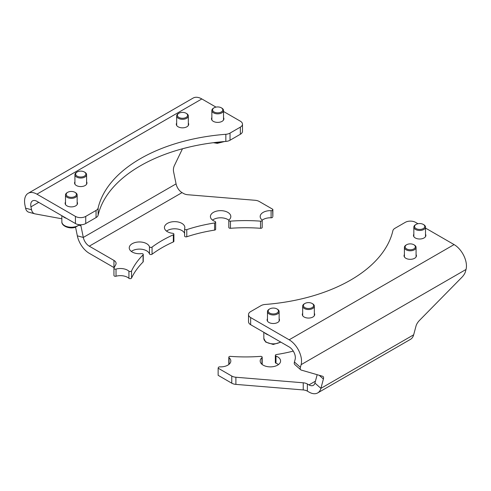 <?xml version="1.0" encoding="UTF-8"?>
<svg xmlns="http://www.w3.org/2000/svg" width="491" height="491" viewBox="0 0 491 491"><rect width="100%" height="100%" fill="white"/><g stroke="black" fill="none" stroke-linecap="round" stroke-linejoin="round"><path stroke-width="0.74" d="M116.023 269.074L116.023 276.218A1.461 0.841 180 0 1 114.366 276.052A1.461 0.841 180 0 1 113.943 275.457L113.943 268.313A1.461 0.841 -0 0 0 114.366 268.908A1.461 0.841 -0 0 0 116.023 269.074A10.207 5.892 180 0 1 127.617 270.234A10.207 5.892 180 0 1 128.924 271.155A1.461 0.841 -0 0 0 129.108 271.29A1.461 0.841 -0 0 0 131.545 270.915A118.073 68.169 180 0 1 143.059 254.866A1.461 0.841 -0 0 0 143.255 254.448A1.461 0.841 -0 0 0 141.5 253.62A10.207 5.892 180 0 1 132.232 252.018A10.207 5.892 180 0 1 129.243 247.851A10.207 5.892 180 0 1 135.547 242.407A10.207 5.892 180 0 1 146.662 243.683A10.207 5.892 180 0 1 149.467 246.74A1.461 0.841 -0 0 0 149.872 247.176A1.461 0.841 -0 0 0 152.057 247.096A118.073 68.169 180 0 1 162.012 240.559A118.073 68.169 180 0 1 173.329 234.815A1.461 0.841 -0 0 0 173.47 234.741A1.461 0.841 -0 0 0 173.894 234.146A1.461 0.841 -0 0 0 172.709 233.317A10.207 5.892 180 0 1 167.425 231.703A10.207 5.892 180 0 1 164.436 227.536A10.207 5.892 180 0 1 170.733 222.092A10.207 5.892 180 0 1 181.854 223.368A10.207 5.892 180 0 1 184.843 227.536A10.207 5.892 180 0 1 184.634 228.72A1.461 0.841 -0 0 0 184.604 228.892A1.461 0.841 -0 0 0 185.033 229.487A1.461 0.841 -0 0 0 186.789 229.622A118.073 68.169 180 0 1 214.579 222.975A1.461 0.841 -0 0 0 215.23 222.754A1.461 0.841 -0 0 0 215.659 222.159A1.461 0.841 -0 0 0 215.003 221.459A10.207 5.892 180 0 1 213.401 220.705A10.207 5.892 180 0 1 210.412 216.537A10.207 5.892 180 0 1 216.709 211.099A10.207 5.892 180 0 1 227.83 212.376A10.207 5.892 180 0 1 230.819 216.537A10.207 5.892 180 0 1 229.064 219.845A1.461 0.841 -0 0 0 228.812 220.318A1.461 0.841 -0 0 0 229.242 220.913A1.461 0.841 -0 0 0 230.457 221.153A118.073 68.169 180 0 1 260.543 221.153A1.461 0.841 -0 0 0 261.758 220.913A1.461 0.841 -0 0 0 262.188 220.318A1.461 0.841 -0 0 0 261.936 219.845A10.207 5.892 180 0 1 260.181 216.537A10.207 5.892 180 0 1 271.106 210.664A1.461 0.841 -0 0 0 272.64 209.988L272.861 209.344L259.23 201.476A7.291 4.21 -0 0 0 255.105 200.285L187.765 194.731A7.291 4.21 180 0 1 183.64 193.54L182.044 192.619A8.746 5.051 60 0 1 176.073 183.88L173.569 171.647A7.291 5.155 -75 0 1 174.397 165.571L182.462 148.798M80.641 224.774A7.291 5.155 -75 0 1 80.917 225.768L83.304 237.435A8.746 5.051 -120 0 0 89.276 246.175L113.955 260.426A7.291 4.21 180 0 1 116.091 263.403A7.291 4.21 180 0 1 115.741 264.686A136.295 78.689 -0 0 0 113.992 268.092A1.461 0.841 -0 0 0 113.943 268.313M131.545 270.915L131.545 278.053A1.461 0.841 180 0 1 129.108 278.428A1.461 0.841 180 0 1 128.924 278.299L128.924 271.155M152.057 247.096L152.057 254.234A1.461 0.841 180 0 1 149.872 254.32A1.461 0.841 180 0 1 149.467 253.878L149.467 246.74M173.894 234.146L173.894 241.29A1.461 0.841 180 0 1 173.47 241.885A1.461 0.841 180 0 1 173.329 241.953L173.329 234.815M186.789 229.622L186.789 236.76A1.461 0.841 180 0 1 185.033 236.625A1.461 0.841 180 0 1 184.604 236.03A1.461 0.841 180 0 1 184.634 235.864M215.659 222.159L215.659 229.303A1.461 0.841 180 0 1 215.23 229.898A1.461 0.841 180 0 1 214.579 230.113L214.579 222.975M230.457 221.153L230.457 228.29A1.461 0.841 180 0 1 229.242 228.051A1.461 0.841 180 0 1 228.812 227.456L228.812 220.318M262.188 220.318L262.188 227.456A1.461 0.841 180 0 1 261.758 228.051A1.461 0.841 180 0 1 260.543 228.29L260.543 221.153M152.057 254.234A118.073 68.169 180 0 1 162.012 247.703A118.073 68.169 180 0 1 173.329 241.953M65.493 202.114A6.193 3.578 -0 0 0 65.131 203.323A6.193 3.578 -0 0 0 66.948 205.852A6.193 3.578 -0 0 0 73.699 206.625A6.193 3.578 -0 0 0 77.523 203.323A6.193 3.578 -0 0 0 77.155 202.114M74.927 181.787A6.193 3.578 -0 0 0 74.564 182.996A6.193 3.578 -0 0 0 76.375 185.524A6.193 3.578 -0 0 0 83.126 186.304A6.193 3.578 -0 0 0 86.956 182.996A6.193 3.578 -0 0 0 86.588 181.787M176.662 123.051A6.193 3.578 -0 0 0 176.3 124.26A6.193 3.578 -0 0 0 178.11 126.788A6.193 3.578 -0 0 0 184.862 127.568A6.193 3.578 -0 0 0 188.691 124.26A6.193 3.578 -0 0 0 188.323 123.051M211.86 117.607A6.193 3.578 -0 0 0 211.498 118.816A6.193 3.578 -0 0 0 213.315 121.345A6.193 3.578 -0 0 0 220.066 122.118A6.193 3.578 -0 0 0 223.89 118.816A6.193 3.578 -0 0 0 223.528 117.607M240.345 134.276L240.345 127.138A7.291 4.21 -0 0 0 242.48 124.162L242.48 131.3A7.291 4.21 180 0 1 240.345 134.276L230.034 140.23A7.291 4.21 180 0 1 225.842 141.426A148.681 85.839 -0 0 0 98.12 215.168A7.291 4.21 180 0 1 96.052 217.587L85.735 223.54A7.291 4.21 180 0 1 75.43 223.54L36.917 201.304A8.746 5.051 -120 0 0 32.547 200.874A8.746 5.051 -120 0 0 30.737 204.876A8.746 5.051 -120 0 0 30.945 206.846L31.541 209.755A7.291 5.155 105 0 0 34.806 213.818A7.291 5.155 105 0 0 35.094 213.88L61.854 218.79M215.979 107.118L201.838 98.949A17.492 10.096 -120 0 0 193.092 98.083L28.171 193.301A17.492 10.096 -120 0 0 24.55 201.31A17.492 10.096 -120 0 0 24.973 205.244L25.569 208.153L31.541 209.755M75.43 223.54L75.43 216.402L36.917 194.166A17.492 10.096 -120 0 0 28.171 193.301M212.499 220.109A10.207 5.892 180 0 1 227.83 219.514A10.207 5.892 180 0 1 228.831 220.183M166.523 231.108A10.207 5.892 180 0 1 181.854 230.512A10.207 5.892 180 0 1 184.604 233.409M131.33 251.423A10.207 5.892 180 0 1 146.662 250.827A10.207 5.892 180 0 1 149.467 253.878M116.023 276.218A10.207 5.892 180 0 1 127.617 277.372A10.207 5.892 180 0 1 128.924 278.299M272.64 209.988L272.861 216.488L272.861 209.344M272.64 217.126A1.461 0.841 180 0 1 271.106 217.801L271.106 210.664M262.169 220.183A10.207 5.892 180 0 1 271.106 217.801M230.457 228.29A118.073 68.169 180 0 1 260.543 228.29M186.789 236.76A118.073 68.169 180 0 1 214.579 230.113M143.255 254.448L143.255 261.586A1.461 0.841 180 0 1 143.059 262.004L143.059 254.866M131.545 278.053A118.073 68.169 180 0 1 143.059 262.004M114.182 267.699A7.291 4.21 -0 0 0 113.955 267.564L113.955 260.426M75.571 227.235L77.332 235.833A17.492 10.096 -120 0 0 89.276 253.319L113.955 267.564M34.806 213.818L28.834 212.216A7.291 5.155 -75 0 1 25.569 208.153M240.345 127.138L230.034 133.092L230.034 140.23M242.48 124.162A7.291 4.21 -0 0 0 240.345 121.185L223.528 111.475M75.43 216.402A7.291 4.21 -0 0 0 85.735 216.402L85.735 223.54M96.052 217.587L96.052 210.443L85.735 216.402M96.052 210.443A7.291 4.21 -0 0 0 98.12 208.024L98.12 215.168M225.842 141.426L225.842 134.288A148.681 85.839 -0 0 0 98.12 208.024M225.842 134.288A7.291 4.21 -0 0 0 230.034 133.092M293.268 351.102A118.073 68.169 180 0 1 276.421 354.551A1.461 0.841 -0 0 0 275.77 354.772A1.461 0.841 -0 0 0 275.341 355.367A1.461 0.841 -0 0 0 275.997 356.067A10.207 5.892 180 0 1 277.599 356.822A10.207 5.892 180 0 1 280.588 360.989A10.207 5.892 180 0 1 274.291 366.427A10.207 5.892 180 0 1 263.17 365.151A10.207 5.892 180 0 1 260.181 360.989A10.207 5.892 180 0 1 261.936 357.681A1.461 0.841 -0 0 0 262.188 357.209A1.461 0.841 -0 0 0 261.758 356.613A1.461 0.841 -0 0 0 260.543 356.374A118.073 68.169 180 0 1 230.457 356.374A1.461 0.841 -0 0 0 229.242 356.613A1.461 0.841 -0 0 0 228.812 357.209A1.461 0.841 -0 0 0 229.064 357.681A10.207 5.892 180 0 1 230.819 360.989A10.207 5.892 180 0 1 219.894 366.863A1.461 0.841 -0 0 0 218.36 367.538L218.139 368.182L231.77 376.051A7.291 4.21 -0 0 0 235.895 377.241L303.235 382.796A7.291 4.21 180 0 1 307.36 383.987L308.956 384.907A8.746 5.051 -120 0 0 313.326 385.343A8.746 5.051 -120 0 0 314.927 383.066L317.168 374.701M262.188 357.209L262.188 364.353A1.461 0.841 180 0 1 262.169 364.482M413.845 234.219A6.193 3.578 -0 0 0 413.477 235.428A6.193 3.578 -0 0 0 415.294 237.957A6.193 3.578 -0 0 0 422.045 238.73A6.193 3.578 -0 0 0 425.869 235.428A6.193 3.578 -0 0 0 425.507 234.219M404.412 254.541A6.193 3.578 -0 0 0 404.044 255.75A6.193 3.578 -0 0 0 405.861 258.278A6.193 3.578 -0 0 0 412.612 259.058A6.193 3.578 -0 0 0 416.436 255.75A6.193 3.578 -0 0 0 416.073 254.541M302.677 313.276A6.193 3.578 -0 0 0 302.309 314.486A6.193 3.578 -0 0 0 304.125 317.014A6.193 3.578 -0 0 0 310.877 317.794A6.193 3.578 -0 0 0 314.7 314.486A6.193 3.578 -0 0 0 314.338 313.276M267.472 318.727A6.193 3.578 -0 0 0 267.11 319.936A6.193 3.578 -0 0 0 268.927 322.464A6.193 3.578 -0 0 0 275.678 323.238A6.193 3.578 -0 0 0 279.502 319.936A6.193 3.578 -0 0 0 279.14 318.727M417.958 223.73L415.57 222.349A7.291 4.21 -0 0 0 405.265 222.349L394.948 228.303A7.291 4.21 -0 0 0 392.88 230.727A148.681 85.839 -0 0 1 265.158 304.463A7.291 4.21 -0 0 0 260.966 305.66L250.655 311.613A7.291 4.21 -0 0 0 248.52 314.59A7.291 4.21 -0 0 0 250.655 317.567L250.655 324.704L289.162 346.941A8.746 5.051 60 0 1 295.349 357.651A8.746 5.051 60 0 1 295.134 359.375L294.428 362.027L300.4 367.323A7.291 2.977 131.6 0 0 300.719 369.797A7.291 2.977 131.6 0 0 301.228 370.073L322.575 376.266A7.291 2.977 -48.4 0 1 323.084 376.542A7.291 2.977 -48.4 0 1 323.403 379.021L319.193 375.29M250.655 317.567L289.162 339.797A17.492 10.096 60 0 1 301.529 361.223A17.492 10.096 60 0 1 301.112 364.672L300.4 367.323M425.507 228.082L454.083 244.586A17.492 10.096 60 0 1 466.45 266.005A17.492 10.096 60 0 1 466.027 269.461L465.431 271.676A7.291 2.977 131.6 0 1 461.878 277.298L419.609 320.273A7.291 2.977 -48.4 0 0 416.055 325.889L413.668 334.801A17.492 10.096 60 0 1 410.47 339.355L317.702 392.917A17.492 10.096 -120 0 0 320.905 388.363L323.403 379.021M275.997 356.067L275.997 363.211A10.207 5.892 180 0 1 277.599 363.96A10.207 5.892 180 0 1 278.501 364.555M228.831 364.482A1.461 0.841 180 0 1 228.812 364.353L228.812 357.209M275.997 363.211A1.461 0.841 180 0 1 275.341 362.505L275.341 355.367M307.36 383.987L307.36 391.124L308.956 392.051A17.492 10.096 -120 0 0 317.702 392.917M307.36 391.124A7.291 4.21 -0 0 0 303.235 389.94L303.235 382.796M235.895 377.241L235.895 384.385L303.235 389.94M235.895 384.385A7.291 4.21 180 0 1 231.77 383.195L218.139 375.32L218.139 368.182M300.719 369.797L294.747 364.5A7.291 2.977 -48.4 0 1 294.428 362.027M250.655 324.704A7.291 4.21 180 0 1 248.52 321.728L248.52 314.59M414.355 248.569A5.1 2.946 -0 0 0 413.852 244.739A5.1 2.946 -0 0 0 406.634 244.739A5.1 2.946 -0 0 0 406.131 245.083A5.1 2.946 -0 0 0 407.223 249.201A5.1 2.946 -0 0 0 414.355 248.569M413.852 244.739L414.367 245.04A5.831 3.363 180 0 1 416.073 247.421A5.831 3.363 180 0 1 414.944 249.41A5.831 3.363 180 0 1 408.426 250.619A5.831 3.363 180 0 1 404.412 247.421A5.831 3.363 180 0 1 405.541 245.426A5.831 3.363 180 0 1 406.118 245.04L406.634 244.739M77.069 176.103A5.1 2.946 -0 0 0 84.28 176.201A5.1 2.946 -0 0 0 84.446 172.034A5.1 2.946 -0 0 0 84.366 171.991A5.1 2.946 -0 0 0 77.148 171.991A5.1 2.946 -0 0 0 77.069 176.103M84.79 172.237A5.831 3.363 180 0 1 84.882 172.286A5.831 3.363 180 0 1 84.974 172.341A5.831 3.363 180 0 1 86.588 174.667A5.831 3.363 180 0 1 82.93 177.791A5.831 3.363 180 0 1 76.541 176.993A5.831 3.363 180 0 1 74.927 174.667A5.831 3.363 180 0 1 76.633 172.286L77.148 171.991M217.9 106.946A5.1 2.946 -0 0 0 214.088 107.805A5.1 2.946 -0 0 0 212.941 110.96A5.1 2.946 -0 0 0 217.488 112.832A5.1 2.946 -0 0 0 222.368 111.07A5.1 2.946 -0 0 0 221.3 107.805A5.1 2.946 -0 0 0 217.9 106.946M221.3 107.805L221.815 108.106A5.831 3.363 180 0 1 223.528 110.487A5.831 3.363 180 0 1 217.464 113.851A5.831 3.363 180 0 1 211.86 110.487A5.831 3.363 180 0 1 213.573 108.106L214.088 107.805M184.911 112.74A5.1 2.946 -0 0 0 178.884 113.255A5.1 2.946 -0 0 0 180.08 117.932A5.1 2.946 -0 0 0 186.586 117.091A5.1 2.946 -0 0 0 186.101 113.255A5.1 2.946 -0 0 0 184.911 112.74M186.101 113.255L186.617 113.55A5.831 3.363 180 0 1 188.323 115.931A5.831 3.363 180 0 1 179.731 118.896A5.831 3.363 180 0 1 176.662 115.931A5.831 3.363 180 0 1 178.368 113.55L178.884 113.255M73.527 197.051A5.1 2.946 -0 0 0 74.933 192.312A5.1 2.946 -0 0 0 69.127 191.736A5.1 2.946 -0 0 0 67.721 192.312A5.1 2.946 -0 0 0 67.163 196.093A5.1 2.946 -0 0 0 73.527 197.051M74.933 192.312L75.448 192.607A5.831 3.363 180 0 1 77.155 194.988A5.831 3.363 180 0 1 73.84 198.026A5.831 3.363 180 0 1 65.493 194.988A5.831 3.363 180 0 1 67.206 192.607L67.721 192.312M414.588 226.719A5.1 2.946 -0 0 0 420.057 229.438A5.1 2.946 -0 0 0 424.764 226.283A5.1 2.946 -0 0 0 423.279 224.418A5.1 2.946 -0 0 0 416.067 224.418A5.1 2.946 -0 0 0 414.588 226.719M423.279 224.418L423.794 224.718A5.831 3.363 180 0 1 425.488 226.848A5.831 3.363 180 0 1 425.507 227.1A5.831 3.363 180 0 1 419.891 230.463A5.831 3.363 180 0 1 413.858 227.345A5.831 3.363 180 0 1 413.845 227.1A5.831 3.363 180 0 1 415.552 224.718L416.067 224.418M303.524 306.194A5.1 2.946 -0 0 0 309.6 308.44A5.1 2.946 -0 0 0 313.491 304.929A5.1 2.946 -0 0 0 312.116 303.481A5.1 2.946 -0 0 0 304.899 303.481A5.1 2.946 -0 0 0 303.524 306.194M312.116 303.481L312.632 303.776A5.831 3.363 180 0 1 314.203 305.433A5.831 3.363 180 0 1 314.338 306.157A5.831 3.363 180 0 1 309.134 309.502A5.831 3.363 180 0 1 302.812 306.881A5.831 3.363 180 0 1 302.677 306.157A5.831 3.363 180 0 1 304.383 303.776L304.899 303.481M277.538 309.361A5.1 2.946 -0 0 0 276.912 308.925A5.1 2.946 -0 0 0 269.7 308.925A5.1 2.946 -0 0 0 269.074 312.65A5.1 2.946 -0 0 0 276.157 313.448A5.1 2.946 -0 0 0 277.538 309.361M276.912 308.925L277.427 309.22A5.831 3.363 180 0 1 278.145 309.723A5.831 3.363 180 0 1 279.14 311.601A5.831 3.363 180 0 1 275.009 314.823A5.831 3.363 180 0 1 268.467 313.479A5.831 3.363 180 0 1 267.472 311.601A5.831 3.363 180 0 1 269.185 309.22L269.7 308.925M268.491 335.003A9.838 5.683 180 0 1 264.729 332.83M66.512 218.391A9.838 5.683 180 0 1 62.744 216.218M38.728 202.353L30.945 206.846M201.838 98.949L36.917 194.166M182.044 192.619L89.276 246.175M176.073 183.88L83.304 237.435L77.332 235.833M80.917 225.768L79.125 225.283M261.936 364.291L261.936 357.681M289.162 339.797L454.083 244.586M308.956 384.907L315.437 381.163M231.77 383.195L231.77 376.051M314.927 383.066L320.905 388.363L413.668 334.801M301.112 364.672L466.027 269.461M229.064 357.681L229.064 364.291M214.966 142.5A9.476 5.469 -0 0 0 217.317 142.728A9.476 5.469 -0 0 0 223.411 141.629M79.646 224.737L75.172 227.351C69.231 229.26 61.412 225.909 61.854 221.766A9.476 5.469 -0 0 0 75.411 226.707A9.476 5.469 -0 0 0 79.315 224.706M280.834 342.129L273.248 344.467L265.705 342.074L263.833 338.379A9.476 5.469 -0 0 0 265.447 341.435A9.476 5.469 -0 0 0 280.502 341.939M184.604 236.03L184.604 228.892M416.073 256.959L416.073 247.421M404.412 256.959L404.412 247.421M86.588 184.205L86.588 174.667M74.927 184.205L74.927 174.667M84.366 171.991L84.882 172.286M213.37 142.703L217.341 143.347L224.522 141.531M211.86 120.025L211.86 110.487M223.528 120.025L223.528 110.487M176.662 125.469L176.662 115.931M188.323 125.469L188.323 115.931M189.182 147.073L182.37 148.798M77.155 204.532L77.155 194.988M65.493 204.532L65.493 194.988M61.854 221.766L61.854 215.702M425.507 236.637L425.507 227.1M413.845 236.637L413.845 227.1M314.338 315.695L314.338 306.157M302.677 315.695L302.677 306.157M263.833 338.379L263.833 332.315M267.472 321.139L267.472 311.601M279.14 321.139L279.14 311.601"/></g></svg>
